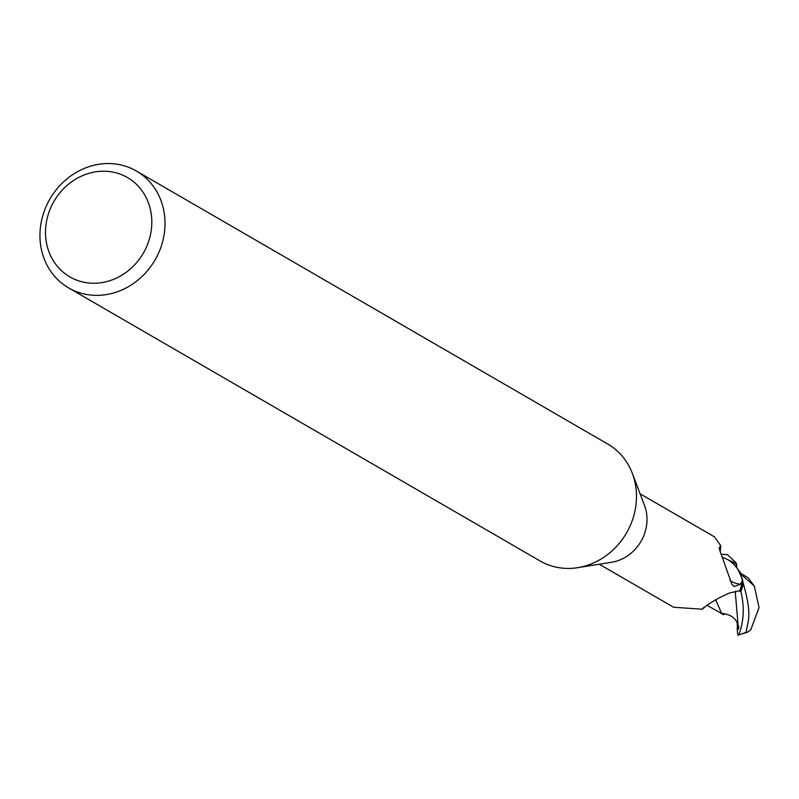 <?xml version="1.0" encoding="UTF-8"?>
<svg xmlns="http://www.w3.org/2000/svg" width="799" height="799" viewBox="0 0 799 799"><rect width="100%" height="100%" fill="white"/><g stroke="black" fill="none" stroke-linecap="round" stroke-linejoin="round"><path stroke-width="1.2" d="M136.349 170.996L607.789 444.054A67.555 60.764 120.1 0 1 632.309 473.318A67.555 60.764 120.1 0 1 636.473 495.869A67.555 60.764 120.1 0 1 577.667 567.67A67.555 60.764 120.1 0 1 540.084 560.968L68.634 287.91A67.555 60.764 120.1 0 1 39.95 236.095A67.555 60.764 120.1 0 1 72.29 174.891A67.555 60.764 120.1 0 1 136.349 170.996A67.555 60.764 120.1 0 1 165.023 222.821A67.555 60.764 120.1 0 1 132.694 284.015A67.555 60.764 120.1 0 1 68.634 287.91M632.309 473.318L644.503 505.427A40.699 36.614 120.1 0 1 647.01 519.01A40.699 36.614 120.1 0 1 611.585 562.266L577.667 567.67M151.82 221.593A57.418 51.655 120.1 0 1 99.146 282.976A57.418 51.655 120.1 0 1 45.503 232.879A57.418 51.655 120.1 0 1 98.177 171.495A57.418 51.655 120.1 0 1 151.82 221.593M740.124 573.103L737.926 569.337L740.853 574.681L743.2 583.09A42.047 37.823 120.1 0 1 740.733 591.46L740.873 591.51C744.598 606.801 743.919 621.222 738.845 634.776L747.365 632.359L746.366 632.079C746.695 622.751 753.377 618.226 743.27 583.55L742.501 579.565L737.996 569.437L734.89 565.542A36.225 32.589 120.1 0 1 742.371 580.553A40.699 36.614 120.1 0 1 739.684 590.781L729.657 592.948C717.752 598.101 708.633 603.525 702.311 609.228L702.76 608.458M599.29 564.224L673.567 607.25L702.311 609.228A45.943 5.024 122.5 0 1 703.599 607.55M742.371 580.553L740.493 584.229L734.211 586.606L731.844 584.319L721.677 555.585C719.539 550.361 718.85 547.595 719.589 547.285L720.728 545.637L714.366 536.808L640.089 493.792M719.25 547.605L719.589 547.285A43.605 31.081 -56.5 0 0 719.33 548.673M740.493 584.229A43.605 31.081 -56.5 0 1 730.096 580.623M722.356 557.303A36.225 32.589 120.1 0 1 734.89 565.542M740.473 573.842L743.2 583.09A42.047 37.823 120.1 0 1 740.723 591.46L738.835 590.791M740.453 573.782L740.134 573.123M706.845 605.163L707.574 605.622M737.187 622.86L737.517 629.962L739.035 627.914L738.096 625.148C735.929 618.076 730.456 614.191 721.677 613.502L715.764 599.929M746.366 632.079A42.217 37.982 120.1 0 1 738.845 634.776C738.136 636.244 737.657 634.885 737.407 630.671L737.167 628.254M720.368 612.943L723.584 614.761L724.503 613.632M721.677 613.502L707.295 605.462M743.06 576.139L754.296 585.987L759.05 607.52L750.77 629.852L747.365 632.359M741.452 573.822L748.483 578.037M748.214 577.847L754.436 586.386M736.798 567.769L736.758 565.233L734.221 562.646L724.863 558.271M721.147 554.216L727.499 554.696L736.308 563.075L736.838 565.662M743.27 583.55A42.217 37.972 120.1 0 1 740.873 591.51M738.096 625.158L735.21 591.25M737.407 630.671L737.517 629.962M736.308 563.065L734.221 562.646M720.728 545.637L720.249 551.739M707.495 605.582L706.696 605.262M743.609 576.788L738.006 569.447"/></g></svg>
